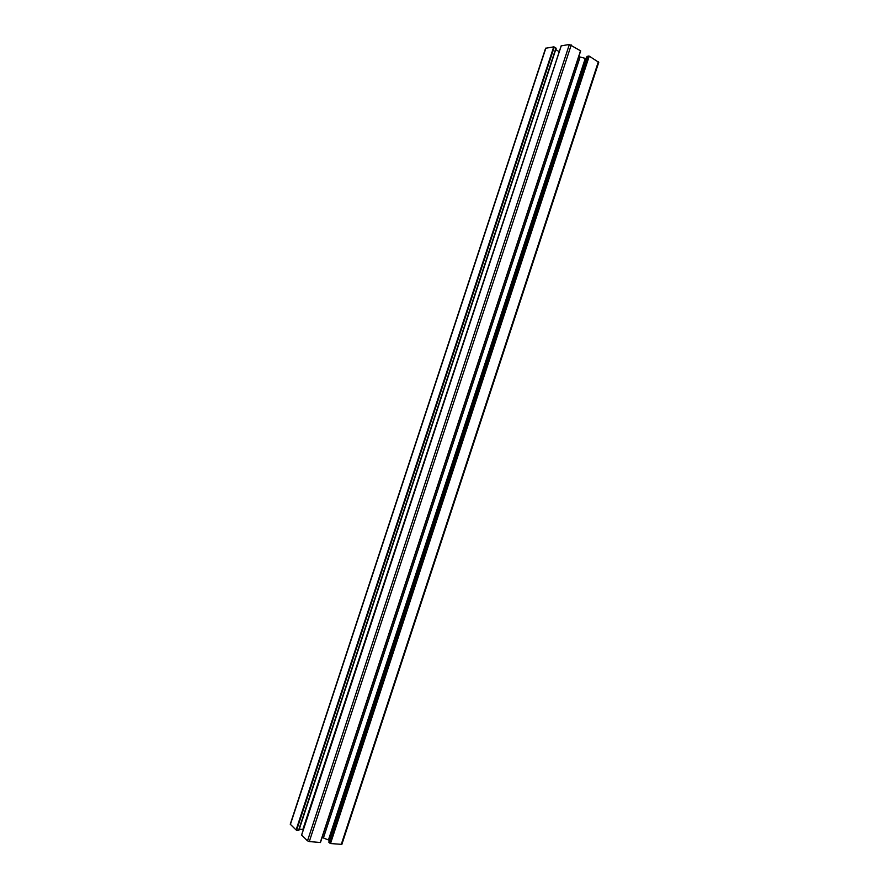 <?xml version="1.0" encoding="UTF-8"?>
<svg xmlns="http://www.w3.org/2000/svg" width="889" height="889" viewBox="0 0 889 889"><rect width="100%" height="100%" fill="white"/><g stroke="black" fill="none" stroke-linecap="round" stroke-linejoin="round"><path stroke-width="1.33" d="M328.974 842.072L330.519 843.539L341.865 844.372L598.753 62.341L589.251 56.151L587.14 56.474M322.118 837.449L329.408 840.349M328.563 839.572L585.295 58.374L586.44 58.218M323.54 837.582L580.106 57.018L585.295 58.374M578.906 56.274L580.106 57.018M301.638 835.06L307.505 840.838L309.294 841.55L320.451 842.528L580.673 50.895L569.382 44.461L561.237 45.861M299.304 829.081L303.349 829.626M302.86 829.437L559.281 51.562M555.747 49.573L558.781 51.44M545.602 48.239L290.247 824.214L296.093 829.948L298.915 830.27L556.158 48.317L553.725 46.873L545.59 48.262M341.232 844.539L598.341 61.808M330.519 843.539L589.251 56.151M329.986 843.328L588.707 56.007M328.897 842.316L587.229 56.218M320.251 842.572L580.539 50.729M309.294 841.55L571.238 44.95M307.505 840.838L569.382 44.461M301.593 835.204L561.281 45.717M298.571 830.348L555.936 48.039M296.626 830.159L554.269 47.017M296.093 829.948L553.725 46.873M290.381 824.503L545.89 48.084M328.819 842.161L587.073 56.296M320.451 842.528L580.673 50.895M301.549 835.115L561.192 45.761M298.915 830.27L556.158 48.317"/></g></svg>
